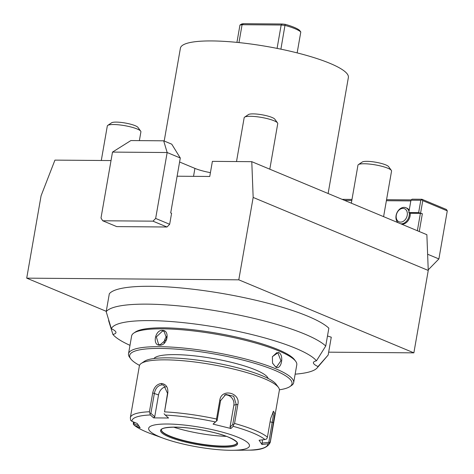 <?xml version="1.0" encoding="UTF-8"?>
<svg xmlns="http://www.w3.org/2000/svg" width="474" height="474" viewBox="0 0 474 474"><rect width="100%" height="100%" fill="white"/><g stroke="black" fill="none" stroke-linecap="round" stroke-linejoin="round"><path stroke-width="0.71" d="M251.783 161.675L426.867 234.695L428.253 270.453L253.163 197.439L251.783 161.675L212.388 161.361L209.757 176.47L177.116 176.209M210.42 172.649A22.734 4.408 9.9 0 1 194.915 168.388L179.593 162.001M111.023 160.562L54.937 160.117L41.09 195.762L26.71 278.149L106.253 311.317M328.66 352.17L413.873 352.846L428.253 270.453M420.61 213.004L422.767 200.644L421.901 199.773L420.799 200.271L418.643 212.63L422.358 213.733L419.253 231.519M422.767 200.644L447.278 210.865L446.425 209.484L421.913 199.264L421.901 199.773M427.625 254.23L438.888 258.928L447.278 210.865M422.358 213.733L420.391 213.359L417.357 230.731M344.598 200.383L351.815 200.443M386.381 200.715L410.834 200.911M420.391 213.359L410.555 213.282L408.801 212.553L418.643 212.63M409.003 211.41A8.526 6.346 -67.4 0 0 405.922 207.742L406.793 208.11A8.526 6.346 112.6 0 1 409.204 210.243M410.158 213.116A8.526 6.346 112.6 0 1 402.076 224.214A8.526 6.346 112.6 0 1 401.697 224.196M342.11 199.347L351.986 199.424M386.559 199.696L411.29 199.898M408.801 212.553L410.958 200.194L412.072 199.187L421.913 199.264M438.888 258.928L428.229 269.842M410.958 200.194L420.799 200.271M400.82 223.835A8.526 6.346 -67.4 0 0 401.2 223.847A8.526 6.346 -67.4 0 0 409.281 212.749M405.922 207.742A8.526 6.346 -67.4 0 0 404.079 207.369A8.526 6.346 -67.4 0 0 396.685 213.395A8.526 6.346 -67.4 0 0 398.077 222.685M402.959 208.382A7.104 5.291 -67.4 0 0 396.3 215.202A7.104 5.291 -67.4 0 0 400.566 222.11A7.104 5.291 -67.4 0 0 407.231 215.291A7.104 5.291 -67.4 0 0 402.959 208.382M26.71 278.149L238.789 279.826L253.163 197.439M102.704 220.766L116.711 226.608L166.996 227.005L169.662 224.279L171.582 213.294L170.705 212.927L180.292 158.002L171.76 144.185L163.678 140.814L130.883 140.559L112.504 152.095L100.998 218.004L102.704 220.766L152.989 221.162L166.996 227.005M238.789 279.826L413.873 352.846M327.487 335.959A26.994 5.238 -170.1 0 0 331.273 337.18L328.162 355.032A113.671 22.047 9.9 0 1 327.99 355.239L317.177 367.877A105.139 20.388 -170.1 0 0 318.013 366.538L328.162 355.032M108.759 319.891L108.623 320.667L112.901 334.437A26.994 5.238 -170.1 0 0 115.952 332.653A26.994 5.238 -170.1 0 0 111.354 328.713L106.194 311.661L109.31 293.809A113.671 22.047 9.9 0 1 213.987 292.108A113.671 22.047 9.9 0 1 328.849 328.174L325.733 346.026L316.472 360.815A26.994 5.238 -170.1 0 0 313.415 362.598A26.994 5.238 -170.1 0 0 318.013 366.538M106.194 311.661A113.671 22.047 9.9 0 1 210.877 309.96A113.671 22.047 9.9 0 1 325.733 346.026M295.154 374.164A105.139 20.388 -170.1 0 0 317.177 367.877M112.901 334.437A105.139 20.388 -170.1 0 0 129.989 345.339M316.472 360.815A105.139 20.388 -170.1 0 0 208.856 325.994A105.139 20.388 -170.1 0 0 111.354 328.713M279.387 389.8A82.411 15.986 -170.1 0 0 289.887 386.6L291.492 385.516A83.833 16.258 -170.1 0 0 293.673 382.637L296.789 364.784A83.833 16.258 -170.1 0 0 295.711 361.336L294.567 359.778A82.411 15.986 -170.1 0 0 163.672 327.824A82.411 15.986 -170.1 0 0 135.41 331.996L133.804 333.08A83.833 16.258 -170.1 0 0 131.624 335.959L128.507 353.811A83.833 16.258 -170.1 0 0 129.586 357.26L130.729 358.818A82.411 15.986 -170.1 0 0 139.522 365.389M295.711 361.336A83.833 16.258 -170.1 0 0 162.552 328.832A83.833 16.258 -170.1 0 0 133.804 333.08M293.673 382.637A83.833 16.258 -170.1 0 0 248.121 359.689A83.833 16.258 -170.1 0 0 159.442 346.684A83.833 16.258 -170.1 0 0 128.507 353.811M162.292 330.342C170.273 330.058 167.535 345.771 159.702 345.173C152.195 345.647 154.933 329.945 162.292 330.342L162.546 331.036L164.099 331.356L166.783 339.064L160.147 344.77L158.63 344.468L156.337 336.919L162.546 331.036M275.85 367.226L272.544 363.161L272.39 356.649L278.439 352.389C284.37 354.546 281.603 370.224 275.85 367.226L272.497 363.031M289.887 386.6A82.411 15.986 -170.1 0 0 254.289 363.179A82.411 15.986 -170.1 0 0 160.076 348.42A82.411 15.986 -170.1 0 0 130.729 358.818M268.148 378.465A58.255 11.299 -170.1 0 0 255.67 369.951A58.255 11.299 -170.1 0 0 195.46 355.968A58.255 11.299 -170.1 0 0 153.931 358.534M278.434 387.4L276.152 384.284A68.203 13.225 -170.1 0 0 167.826 357.84A68.203 13.225 -170.1 0 0 144.434 361.295L141.228 363.451A71.041 13.776 -170.1 0 0 139.38 365.892L130.344 417.683A71.041 13.776 9.9 0 1 149.423 411.758L152.705 392.922C153.967 387.246 156.888 384.094 161.468 383.472C166.125 384.159 168.24 387.353 167.814 393.047L164.531 411.876A71.041 13.776 9.9 0 1 216.517 419.01L219.8 400.18C221.512 387.88 240.881 392.721 237.835 404.612L234.547 423.442A71.041 13.776 9.9 0 1 267.419 437.152L270.707 418.317L273.539 411.201L274.802 413.82L270.346 441.46A71.041 13.776 9.9 0 1 270.31 442.112L279.352 390.321A71.041 13.776 -170.1 0 0 278.434 387.4A71.041 13.776 -170.1 0 0 165.592 359.855A71.041 13.776 -170.1 0 0 141.228 363.451M249.484 450.14L249.377 450.146A68.937 13.367 -170.1 0 0 267.81 443.806L269.398 442.989L270.346 441.46M138.574 425.729L133.917 423.768L133.378 424.319L133.36 421.896M149.423 411.758L150.347 414.951A68.937 13.367 -170.1 0 0 131.92 421.291L130.646 420.29L130.344 417.683M216.517 419.01L216.606 420.971L215.403 421.949A68.937 13.367 -170.1 0 0 165.278 415.07L168.554 418.009L153.617 417.89L154.725 416.764L150.886 413.316L149.962 413.648M150.886 413.316L154.394 393.224C155.513 388.182 158.038 385.392 161.978 384.864L163.856 385.249L167.512 393.325L164.531 411.876M165.278 415.07L164.075 413.761M267.419 437.152L266.666 438.96L264.919 439.546A68.937 13.367 -170.1 0 0 233.226 426.327L230.915 428.502L213.087 424.123L216.606 420.971M217.08 420.705L220.588 400.613L225.82 394.409L233.723 396.264L236.242 404.458L232.734 424.55L233.445 425.107L234.547 423.442M233.226 426.327L233.445 425.107M272.882 411.971L273.38 415.242L268.835 442.289L269.398 442.989M267.81 443.806L261.968 444.505L262.56 439.831M268.835 442.289L261.992 443.113M261.968 444.505L259.077 440.245L264.919 439.546M213.087 424.123L215.403 421.949M230.577 450.294A51.151 9.918 -170.1 0 0 231.816 450.3A51.151 9.918 -170.1 0 0 237.907 437.253A51.151 9.918 -170.1 0 0 167.541 424.011A51.151 9.918 -170.1 0 0 163.791 438.426A51.151 9.918 -170.1 0 0 230.577 450.294M231.816 450.3L249.377 450.146M133.378 424.319L134.806 425.551A68.937 13.367 -170.1 0 0 152.326 434.267C143.936 431.233 137.851 428.182 134.077 425.095M133.917 423.768L134.183 422.239M131.92 421.291L137.247 423.525L140.138 427.785L134.806 425.551M153.617 417.89L150.347 414.951M154.725 416.764L158.535 394.949A8.526 6.346 112.6 0 1 165.941 386.79M161.415 429.764A38.364 7.442 -170.1 0 0 161.533 430.493A38.364 7.442 -170.1 0 0 184.238 440.624A38.364 7.442 -170.1 0 0 222.863 446.07A38.364 7.442 -170.1 0 0 236.621 443.599A38.364 7.442 -170.1 0 0 236.982 442.953M226.4 436.353A45.184 8.763 9.9 0 1 173.603 427.139M224.552 394.978A8.526 7.892 -109 0 1 233.836 405.282L230.032 427.104L232.734 424.55M230.915 428.502L230.032 427.104M167.132 336.143A7.104 5.291 -67.4 0 0 164.158 343.117M272.349 356.786L276.745 352.697L277.906 352.94L280.934 360.726L276.632 366.906L275.507 366.669M180.292 158.002L167.162 152.527L155.656 218.437L169.662 224.279M152.989 221.162L155.656 218.437M112.504 152.095L167.162 152.527L163.678 140.814M269.795 169.188L277.746 123.607A17.052 3.306 -170.1 0 0 277.527 122.908A17.052 3.306 -170.1 0 0 274.067 120.781A17.052 3.306 9.9 0 0 257.264 116.788A17.052 3.306 9.9 0 0 244.602 117.161A17.052 3.306 9.9 0 0 244.157 117.748L236.508 161.557M244.602 117.161L248.447 114.566A13.639 2.643 9.9 0 1 258.579 114.27A13.639 2.643 9.9 0 1 272.023 117.463A13.639 2.643 -170.1 0 1 274.79 119.164L277.527 122.908M139.374 140.624L140.908 131.837A17.052 3.306 -170.1 0 0 140.689 131.138A17.052 3.306 -170.1 0 0 137.229 129.011A17.052 3.306 9.9 0 0 120.42 125.018A17.052 3.306 9.9 0 0 107.758 125.391A17.052 3.306 9.9 0 0 107.314 125.977L101.288 160.485M107.758 125.391L111.603 122.796A13.639 2.643 9.9 0 1 121.735 122.499A13.639 2.643 9.9 0 1 135.179 125.693A13.639 2.643 -170.1 0 1 137.946 127.393L140.689 131.138M383.596 216.648L391.554 171.073A17.052 3.306 -170.1 0 0 391.334 170.367A17.052 3.306 -170.1 0 0 387.874 168.24A17.052 3.306 9.9 0 0 371.071 164.247A17.052 3.306 9.9 0 0 358.403 164.62A17.052 3.306 9.9 0 0 357.959 165.207L351.329 203.192M358.403 164.62L362.249 162.031A13.639 2.643 9.9 0 1 372.38 161.729A13.639 2.643 9.9 0 1 385.824 164.928A13.639 2.643 -170.1 0 1 388.597 166.629L391.334 170.367M328.121 193.511L348.372 77.499A85.249 16.537 -170.1 0 0 329.975 63.362A85.249 16.537 9.9 0 0 237.901 42.476A85.249 16.537 9.9 0 0 180.404 48.182L164.2 141.033M236.935 42.382L239.957 25.045L242.084 24.707L281.165 25.015L282.089 24.008L285.152 24.316A30.549 5.925 9.9 0 1 299.527 30.306L300.8 31.977L297.151 52.892M277.083 48.389L281.165 25.015L285.046 25.406A31.971 6.198 9.9 0 1 300.8 31.977M285.152 24.316L280.898 49.16M238.967 42.589L242.084 24.707L243.393 23.7L282.089 24.008M239.957 25.045L241.71 23.973L243.393 23.7M194.915 168.388L193.528 176.34M159.702 345.173L160.147 344.77M152.705 392.922L158.535 394.949M161.468 383.472L161.978 384.864M167.814 393.047L167.512 393.325M219.8 400.18L220.588 400.613M237.835 404.612L236.242 404.458L233.836 405.282M273.634 422.63L270.085 421.884M223.136 447.195A39.075 7.578 -170.1 0 0 229.12 437.389A39.075 7.578 -170.1 0 0 174.983 427.115A39.075 7.578 -170.1 0 0 168.999 436.915A39.075 7.578 -170.1 0 0 223.136 447.195M222.816 446.324A38.364 7.442 -170.1 0 0 236.97 443.066C239.204 443.984 233.605 437.158 215.048 432.857C200.792 429.29 187.473 427.388 175.102 427.139C166.03 427.352 161.456 428.259 161.385 429.871A38.364 7.442 -170.1 0 0 182.235 440.37A38.364 7.442 -170.1 0 0 222.816 446.324M278.439 352.389L277.906 352.94M249.431 450.14C261.15 450.199 268.112 447.521 270.31 442.112M163.791 438.426L152.326 434.267"/></g></svg>
